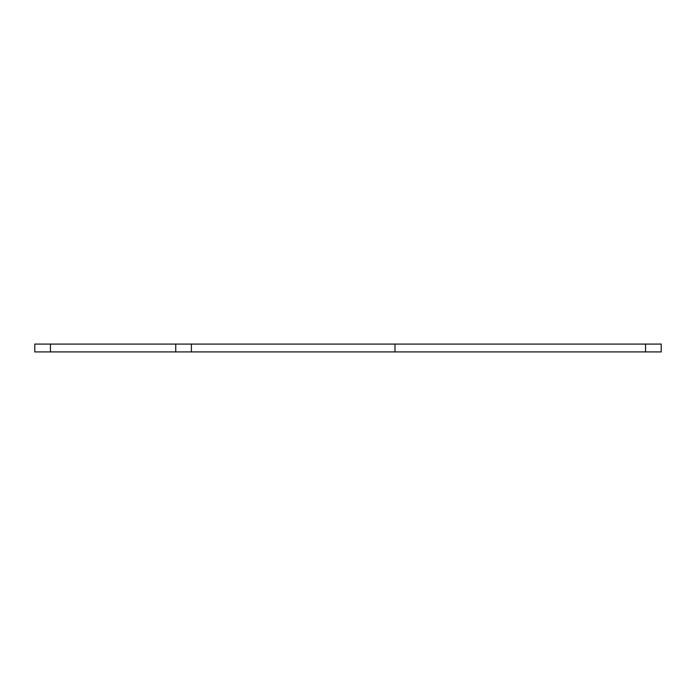 <?xml version="1.0" encoding="UTF-8"?>
<svg xmlns="http://www.w3.org/2000/svg" width="696" height="696" viewBox="0 0 696 696"><rect width="100%" height="100%" fill="white"/><g stroke="black" fill="none" stroke-linecap="round" stroke-linejoin="round"><path stroke-width="1.04" d="M50.46 344.085L34.8 344.085L34.8 351.915L191.4 351.915L191.4 344.085L50.46 344.085L50.46 351.915M191.4 351.915L661.2 351.915L661.2 344.085L191.4 344.085M175.74 344.085L175.74 351.915M645.54 344.085L645.54 351.915M394.98 351.915L394.98 344.085"/></g></svg>
